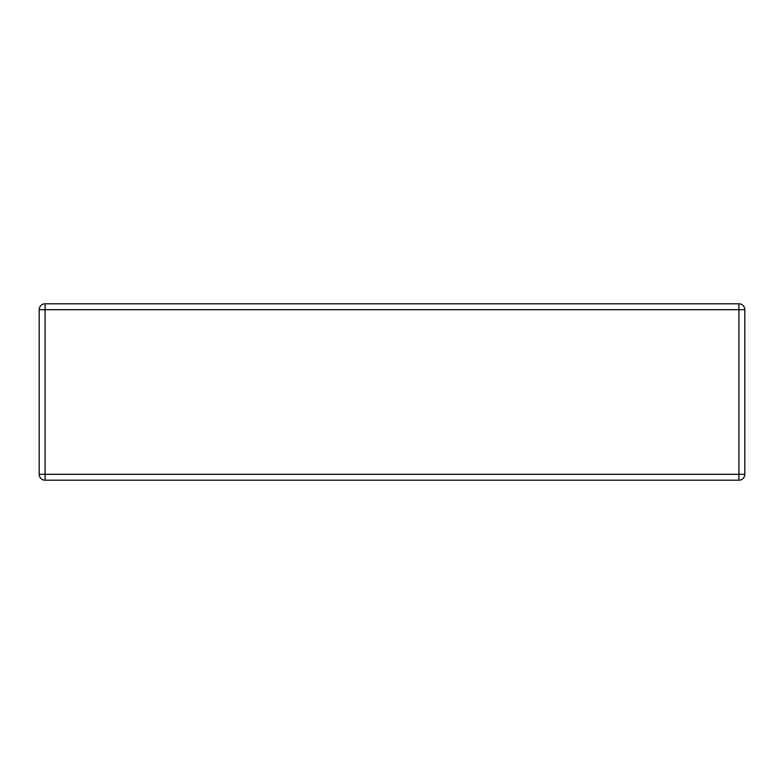 <?xml version="1.0" encoding="UTF-8"?>
<svg xmlns="http://www.w3.org/2000/svg" width="784" height="784" viewBox="0 0 784 784"><rect width="100%" height="100%" fill="white"/><g stroke="black" fill="none" stroke-linecap="round" stroke-linejoin="round"><path stroke-width="1.18" d="M744.8 429.632L744.8 454.328L744.8 429.632M744.8 459.032L744.8 454.328L744.8 459.032M744.8 474.32L744.8 309.68L744.8 474.32A5.88 5.88 0 0 1 738.92 480.2A5.88 5.88 0 0 0 744.8 474.32L738.92 474.32L738.92 480.2L45.08 480.2A5.88 5.88 0 0 1 39.2 474.32A5.88 5.88 0 0 0 45.08 480.2L45.08 474.32L39.2 474.32L39.2 309.68A5.88 5.88 0 0 1 45.08 303.8L738.92 303.8A5.88 5.88 0 0 1 744.8 309.68A5.88 5.88 0 0 0 738.92 303.8L738.92 309.68L744.8 309.68M39.2 309.68L45.08 309.68L45.08 303.8A5.88 5.88 0 0 0 39.2 309.68M738.92 303.8L45.08 303.8M45.08 309.68L738.92 309.68L738.92 474.32L45.08 474.32L45.08 309.68"/></g></svg>
